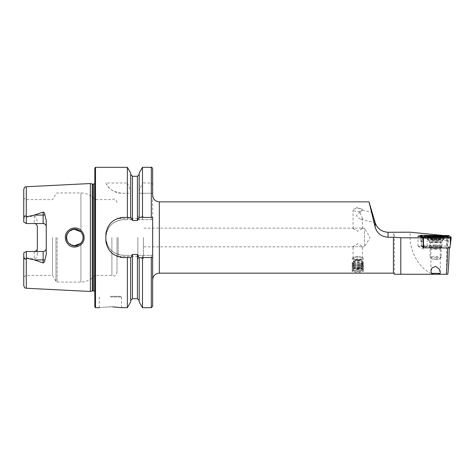 <?xml version="1.0" encoding="UTF-8"?>
<svg xmlns="http://www.w3.org/2000/svg" width="475" height="475" viewBox="0 0 475 475"><rect width="100%" height="100%" fill="white"/><g stroke="black" fill="none" stroke-linecap="round" stroke-linejoin="round"><path stroke-width="0.36" stroke-dasharray="2.38 1.78" d="M81.362 230.743C76.048 224.645 64.915 229.271 65.342 237.5C65.39 240.124 66.304 242.381 68.085 244.263C73.512 250.367 84.514 245.682 84.099 237.5C84.045 234.876 83.137 232.625 81.362 230.743M82.888 235.499L83.131 237.5C83.541 244.346 73.649 248.995 68.863 243.408C66.993 241.027 66.173 239.062 66.417 237.5C66.286 234.407 68.097 231.794 71.856 229.668C74.522 228.386 77.467 229.033 80.691 231.604C82.436 233.623 83.25 235.588 83.131 237.5L82.988 239.05M362.437 209.95L360.145 211.666L360.014 213.643L360.578 214.071L362.437 218.233L360.947 219.408L357.758 217.271C356.547 216.273 356.387 215.252 357.271 214.201L362.389 210.152A4.679 1.449 0 0 0 362.437 209.95A4.679 1.449 0 0 0 361.689 209.172A4.679 1.449 0 0 0 357.758 208.507A4.679 1.449 0 0 0 353.822 209.172A4.679 1.449 0 0 0 353.073 209.95A4.679 1.449 0 0 0 357.758 211.399A4.679 1.449 0 0 0 361.214 210.924M357.758 256.969A5.569 1.722 0 0 0 353.067 257.759A5.569 1.722 0 0 0 352.183 258.691A5.569 1.722 0 0 0 357.758 260.413A5.569 1.722 0 0 0 363.327 258.691A5.569 1.722 0 0 0 362.443 257.759A5.569 1.722 0 0 0 357.758 256.969M357.758 269.266L352.183 271.409L357.758 272.709L363.327 271.409L357.758 269.266M357.758 256.738A4.679 1.449 0 0 0 353.822 257.402A4.679 1.449 0 0 0 353.073 258.18A4.679 1.449 0 0 0 357.758 259.629A4.679 1.449 0 0 0 362.437 258.18A4.679 1.449 0 0 0 361.689 257.402A4.679 1.449 0 0 0 357.758 256.738M357.758 246.656L354.077 246.857L353.073 246.4L357.758 243.764L362.437 246.4L361.433 246.857L357.758 246.656M394.523 274.265L394.523 232.198M447.824 274.265L437.617 274.265C424.988 275.91 409.883 255.692 410.139 237.5L410.151 232.198M435.599 246.513A6.686 0.469 0 0 0 428.931 247.012A6.686 0.469 0 0 0 435.599 247.451A6.686 0.469 0 0 0 442.267 247.012A6.686 0.469 0 0 0 435.599 246.513M435.599 248.657A4.679 0.327 0 0 0 430.92 248.983A4.679 0.327 0 0 0 430.932 249.007A4.679 0.327 0 0 0 435.599 249.31A4.679 0.327 0 0 0 440.266 249.007A4.679 0.327 0 0 0 440.277 248.983A4.679 0.327 0 0 0 435.599 248.657M422.661 245.842A4.679 0.327 0 0 0 417.982 246.169A4.679 0.327 0 0 0 418.012 246.204A4.679 0.327 0 0 0 422.661 246.495A4.679 0.327 0 0 0 427.31 246.204A4.679 0.327 0 0 0 427.34 246.169A4.679 0.327 0 0 0 422.661 245.842M423.854 247.772L449.202 247.802L447.088 246.115L427.179 245.997A4.679 0.327 180 0 1 427.34 246.08A4.679 0.327 180 0 1 422.661 246.406A4.679 0.327 180 0 1 421.438 246.394L423.16 247.766M420.886 236.467L421.438 240.837L421.438 246.394M420.357 235.885A4.679 0.327 180 0 1 422.661 235.838A4.679 0.327 180 0 1 426.989 236.045L447.04 236.164L442.967 235.469M361.433 228.143L354.077 228.143L353.073 228.6L357.758 231.236L362.437 228.6L361.433 228.143L364.438 228.143L370.061 237.5L364.438 246.857L364.438 228.143L364.438 246.857L361.433 246.857M110.426 296.323L120.899 296.323L110.426 296.323M110.426 306.797C96.057 307.764 96.057 307.764 110.426 306.797L112.593 306.832M36.456 224.467A3.117 3.117 0 0 1 37.341 226.646L37.341 253.739C37.341 256.227 36.302 257.996 34.224 259.041L26.279 257.889C25.579 258.863 24.92 258.863 24.302 257.889L23.75 255.698L23.75 285.588M24.302 217.111L23.75 219.302L23.75 222.051L26.315 223.529L26.279 217.111C25.579 216.137 24.92 216.137 24.302 217.111M37.341 221.261L35.928 217.111L34.224 215.959L26.315 217.152M26.315 223.529L34.224 223.529L26.315 223.529L26.315 199.619L26.315 223.529L23.75 222.051L23.75 198.14L23.75 222.051L26.315 223.529L43.136 223.529M68.661 243.194L74.789 245.854L80.916 243.17L80.916 282.061L80.916 243.17L82.644 240.303M82.413 240.896L82.947 239.234M66.821 240.065L69.611 244.067L74.171 245.836M67.854 242.179L67.397 241.419M116.998 237.5L116.998 272.537L116.998 237.5M118.115 237.5L118.115 256.441L118.115 237.5M111.898 237.5L111.898 275.381L111.898 237.5M94.828 167.978L94.828 307.022M52.505 237.5L52.505 275.381L52.505 237.5M90.375 183.534L90.375 291.466M138.973 257.551L152.653 257.551L152.653 237.5L152.653 279.834M393.407 273.149L393.407 232.275M143.403 237.5L143.403 258.667L143.403 237.5M137.833 237.5L137.833 258.667L137.833 237.5M127.377 167.313L127.377 183L105.86 183C108.074 188.729 113.46 192.149 122.004 193.272L127.377 193.272L127.377 219.676L123.684 219.676C112.848 220.732 106.905 226.67 105.86 237.5C106.905 248.33 112.848 254.273 123.684 255.324L127.377 255.324L127.377 307.687M46.253 220.537L46.253 254.463M26.315 257.848L26.315 251.471L23.75 252.949L23.75 276.86L23.75 252.949L26.315 251.471L34.224 251.471L26.315 251.471L26.315 275.381L26.315 251.471L43.136 251.471M421.438 240.837L423.207 242.25M446.619 274.265L446.619 235.832M447.088 246.115L447.04 236.164M25.68 251.833L23.75 252.949L23.75 255.698M23.75 189.412L23.75 219.302M142.494 167.313L142.494 183L151.311 183L152.653 184.733L152.653 219.676L138.314 219.676L137.412 220.542L132.466 220.542L131.557 219.676L127.377 219.676M139.193 173.031L139.193 190.594L142.494 183M139.193 217.449L139.193 190.594M130.678 173.031L130.678 219.676L130.678 193.272L127.377 193.272M130.678 217.449L130.678 192.636M127.377 183L130.678 190.594M152.653 195.166L152.653 217.449M127.377 255.324L131.557 255.324L132.466 254.458L137.412 254.458L138.314 255.324L152.653 255.324L152.653 306.351M138.314 255.324L152.653 255.324L152.653 219.676L138.314 219.676M142.494 193.272L152.653 193.272L139.133 193.272L139.193 219.676L139.193 193.272L142.494 193.272L142.494 219.676M142.494 255.324L142.494 307.687M139.193 257.551L139.193 301.969M139.133 193.272L139.193 192.636M130.678 301.969L130.678 257.551M94.828 237.5L94.828 181.076L94.828 237.5M82.573 234.49L80.916 231.83L80.916 192.939L80.916 231.83L78.868 230.215M73.203 229.294L71.618 229.763M69.564 230.969L68.643 231.83M67.854 232.815L67.468 233.451M66.69 235.404L66.565 235.956M66.417 237.5L68.655 231.812L74.159 229.17M82.519 234.365L83.095 236.728M131.557 219.676L123.684 219.676A17.824 17.824 0 0 0 105.86 237.5A17.824 17.824 0 0 0 123.684 255.324L131.557 255.324M152.588 217.449L138.997 217.449M130.898 217.449L123.684 217.449M120.193 217.793A17.824 17.824 0 0 0 106.204 231.764M105.86 235.273L105.86 239.727M106.204 243.218A17.824 17.824 0 0 0 120.175 257.207M123.684 257.551L130.874 257.551M105.86 183A17.824 17.824 0 0 0 122.004 193.272L130.738 193.272M34.224 215.959L34.224 223.529A3.117 3.117 0 0 1 35.987 224.075M37.341 248.354A3.117 3.117 0 0 1 36.456 250.533A3.117 3.117 0 0 0 37.341 248.354L37.341 253.739M447.088 240.558L427.179 240.439L426.989 236.045M427.179 245.997L427.179 240.439M360.014 213.643A4.679 1.894 103 0 0 360.145 211.666M436.311 246.567A6.128 0.427 0 0 0 429.649 246.994A6.128 0.427 0 0 0 435.242 247.422A6.128 0.427 0 0 0 441.904 246.994A6.128 0.427 0 0 0 436.311 246.567M449.908 247.98L447.634 246.169L421.64 246.008L420.428 236.455L421.188 242.636L421.266 235.333M421.64 246.008L423.172 247.226M447.634 246.169L448.091 235.499M422.394 236.71L422.803 236.841M423.278 237.126L428.07 236.312L443.08 236.408L446.773 236.912M448.768 237.482L449.154 237.785L448.311 238.848L443.478 238.183L428.468 238.088L424.816 238.462L422.702 237.274L423.54 237.755L423.463 237.328M424.745 237.334L425.909 238.278L424.816 238.462L423.16 237.322M424.816 238.462L428.604 237.981L443.614 238.076L448.311 238.848L450.359 237.922L450.282 237.488M446.286 236.746L427.933 236.425L424.329 237.007L423.949 236.698M447.224 238.604L447.598 237.797L447.034 237.47M423.237 237.102L423.973 237.185M428.688 237.357L428.527 238.248L443.537 238.337L448.311 238.848M428.07 236.312L446.987 236.912M434.215 239.934L439.981 240.166L431.205 240.196L434.215 239.934L434.215 236.698M431.822 236.473C430.985 236.384 431.027 236.419 431.941 236.592L439.69 236.526M438.437 240.386L438.437 236.675L439.363 236.556L439.363 240.219M435.207 244.904A5.569 0.386 0 0 0 430.029 245.278A5.569 0.386 0 0 0 430.023 245.29A5.569 0.386 0 0 0 435.985 245.682A5.569 0.386 0 0 0 441.168 245.29A5.569 0.386 0 0 0 441.162 245.278A5.569 0.386 0 0 0 435.207 244.904M435.985 257.462A5.569 0.386 0 0 0 441.156 257.1A5.569 0.386 0 0 0 441.168 257.076A5.569 0.386 0 0 0 435.207 256.684A5.569 0.386 0 0 0 430.023 257.076A5.569 0.386 0 0 0 430.041 257.1A5.569 0.386 0 0 0 435.985 257.462M435.848 259.32L439.155 259.089L435.349 258.827L432.042 259.089L435.848 259.32M436.139 238.058A7.796 0.546 0 0 0 443.395 237.512A7.796 0.546 0 0 0 443.335 237.447A7.796 0.546 0 0 0 435.053 236.972A7.796 0.546 0 0 0 427.856 237.447A7.796 0.546 0 0 0 427.797 237.512A7.796 0.546 0 0 0 436.139 238.058M436.139 238.503A7.796 0.546 0 0 0 443.389 237.981A7.796 0.546 0 0 0 443.395 237.957A7.796 0.546 0 0 0 435.053 237.417A7.796 0.546 0 0 0 427.797 237.957A7.796 0.546 0 0 0 427.803 237.981A7.796 0.546 0 0 0 436.139 238.503M431.941 240.261L431.941 236.592L432.511 236.687L431.508 236.526M433.236 240.362L433.176 236.704L433.176 240.403M359.379 271.255A5.261 1.627 0 0 0 362.728 270.239A5.261 1.627 0 0 0 361.505 268.571A5.261 1.627 0 0 0 356.131 268.167A5.261 1.627 0 0 0 352.782 270.239A5.261 1.627 0 0 0 359.379 271.255M359.474 271.053A5.569 1.722 0 0 0 363.025 269.972A5.569 1.722 0 0 0 363.327 269.414A5.569 1.722 0 0 0 356.036 267.775A5.569 1.722 0 0 0 352.183 269.414A5.569 1.722 0 0 0 352.486 269.972A5.569 1.722 0 0 0 359.474 271.053M359.474 269.883A5.569 1.722 0 0 0 363.327 268.25A5.569 1.722 0 0 0 363.28 268.031A5.569 1.722 0 0 0 356.036 266.612A5.569 1.722 0 0 0 352.23 268.031A5.569 1.722 0 0 0 352.183 268.25A5.569 1.722 0 0 0 359.474 269.883M359.338 268.672A5.124 1.585 0 0 0 362.532 267.74A5.124 1.585 0 0 0 362.841 266.968A5.124 1.585 0 0 0 356.173 265.662A5.124 1.585 0 0 0 352.67 266.968A5.124 1.585 0 0 0 352.978 267.74A5.124 1.585 0 0 0 359.338 268.672M359.474 268.423A5.569 1.722 0 0 0 362.947 267.407A5.569 1.722 0 0 0 363.28 266.57A5.569 1.722 0 0 0 356.036 265.151A5.569 1.722 0 0 0 352.23 266.57A5.569 1.722 0 0 0 352.563 267.407A5.569 1.722 0 0 0 359.474 268.423M359.338 267.211A5.124 1.585 0 0 0 362.532 266.279A5.124 1.585 0 0 0 362.841 265.501A5.124 1.585 0 0 0 356.173 264.201A5.124 1.585 0 0 0 352.67 265.501A5.124 1.585 0 0 0 352.978 266.279A5.124 1.585 0 0 0 359.338 267.211M359.474 266.962A5.569 1.722 0 0 0 362.947 265.947A5.569 1.722 0 0 0 363.28 265.103A5.569 1.722 0 0 0 356.036 263.684A5.569 1.722 0 0 0 352.23 265.103A5.569 1.722 0 0 0 352.563 265.947A5.569 1.722 0 0 0 359.474 266.962M359.338 265.751A5.124 1.585 0 0 0 362.532 264.812A5.124 1.585 0 0 0 362.841 264.041A5.124 1.585 0 0 0 356.173 262.734A5.124 1.585 0 0 0 352.67 264.041A5.124 1.585 0 0 0 352.978 264.812A5.124 1.585 0 0 0 359.338 265.751M359.474 265.501A5.569 1.722 0 0 0 362.947 264.486A5.569 1.722 0 0 0 363.28 263.643A5.569 1.722 0 0 0 356.036 262.224A5.569 1.722 0 0 0 352.23 263.643A5.569 1.722 0 0 0 352.563 264.486A5.569 1.722 0 0 0 359.474 265.501M359.338 264.284A5.124 1.585 0 0 0 362.532 263.352A5.124 1.585 0 0 0 362.841 262.58A5.124 1.585 0 0 0 356.173 261.274A5.124 1.585 0 0 0 352.67 262.58A5.124 1.585 0 0 0 352.978 263.352A5.124 1.585 0 0 0 359.338 264.284M359.474 264.035A5.569 1.722 0 0 0 362.947 263.019A5.569 1.722 0 0 0 363.327 262.402A5.569 1.722 0 0 0 356.036 260.763A5.569 1.722 0 0 0 352.183 262.402A5.569 1.722 0 0 0 352.563 263.019A5.569 1.722 0 0 0 359.474 264.035M359.474 260.33A5.569 1.722 0 0 0 363.327 258.691A5.569 1.722 0 0 0 362.36 257.723A5.569 1.722 0 0 0 356.036 257.052A5.569 1.722 0 0 0 353.151 257.723A5.569 1.722 0 0 0 352.183 258.691A5.569 1.722 0 0 0 359.474 260.33M359.118 259.35A4.412 1.366 0 0 0 361.404 257.29A4.412 1.366 0 0 0 356.392 256.761A4.412 1.366 0 0 0 354.107 257.29A4.412 1.366 0 0 0 354.225 258.875A4.412 1.366 0 0 0 359.118 259.35M356.381 259.617A4.459 1.377 0 0 0 354.071 260.152A4.459 1.377 0 0 0 353.299 260.923A4.459 1.377 0 0 0 359.13 262.236A4.459 1.377 0 0 0 362.211 260.923A4.459 1.377 0 0 0 361.439 260.152A4.459 1.377 0 0 0 356.381 259.617M356.381 268.399A4.459 1.377 0 0 0 353.299 269.711A4.459 1.377 0 0 0 359.13 271.023A4.459 1.377 0 0 0 362.211 269.711A4.459 1.377 0 0 0 356.381 268.399M110.426 296.994L121.57 296.994L110.426 296.994M57.137 237.5L57.137 282.061L57.137 237.5M55.979 237.5L55.979 281.396L55.979 237.5M92.281 184.045L92.281 290.955M92.625 184.092L92.625 290.908M93.718 184.092L93.718 290.908M95.042 237.5L95.042 292.434L95.042 237.5M95.499 167.313L95.499 307.687M159.333 201.851L159.333 273.149M26.291 186.74L26.291 217.128M26.291 257.872L26.291 288.26M151.311 167.313L151.311 183M151.311 193.272L151.311 219.676M151.311 255.324L151.311 307.687M137.412 254.458L137.412 298.722M137.412 176.278L137.412 220.542M132.466 176.278L132.466 220.542M132.466 254.458L132.466 298.722M34.224 251.471L34.224 259.041M436.311 241.882A6.128 0.427 0 0 0 429.649 242.309A6.128 0.427 0 0 0 435.242 242.737A6.128 0.427 0 0 0 441.904 242.309A6.128 0.427 0 0 0 436.311 241.882M435.064 239.958A8.176 0.57 0 0 0 443.798 239.495A8.176 0.57 0 0 0 436.489 238.818A8.176 0.57 0 0 0 427.749 239.495A8.176 0.57 0 0 0 435.064 239.958M436.513 238.385A8.467 0.588 0 0 0 427.31 238.973A8.467 0.588 0 0 0 435.035 239.56A8.467 0.588 0 0 0 444.244 238.973A8.467 0.588 0 0 0 436.513 238.385M448.014 242.802L448.899 235.553M423.712 237.755A1.562 1.55 128.6 0 0 425.262 237.749L425.956 237.34M423.973 237.191L427.993 236.58L427.809 235.689M442.943 236.514L442.819 235.784M449.154 237.785A1.562 1.55 128.6 0 1 447.598 237.797L447.195 237.47M443.614 238.076L443.697 237.453M425.386 238.551L428.468 238.088M435.985 242.268A5.528 0.386 0 0 0 441.121 241.9A5.528 0.386 0 0 0 435.213 241.502A5.528 0.386 0 0 0 430.077 241.9A5.528 0.386 0 0 0 435.985 242.268M434.732 240.439L434.732 236.776M438.383 240.362L438.383 236.698M436.964 240.427L436.964 236.764M433.194 240.386L433.194 236.722M431.822 240.142L431.822 236.568M432.802 240L432.802 236.33M436.448 239.922L436.448 236.704M437.986 239.976L437.986 236.307M439.238 240.101L439.238 236.58M360.947 219.408L374.241 222.484M352.183 271.409L352.183 262.402M353.822 257.402L353.067 257.759M353.073 258.18L353.073 246.4M430.932 249.007L428.931 247.012M427.31 246.204L422.661 248.971L418.012 246.204M417.982 246.169L417.982 236.164M99.287 307.687L99.287 296.994L99.952 296.323M137.833 256.441L118.115 256.441L116.998 257.551M23.75 276.86L26.315 275.381L52.505 275.381L55.979 281.396L57.137 282.061L80.916 282.061C86.563 281.942 91.2 279.716 94.828 275.381L111.898 275.381C113.424 275.53 115.116 277.738 116.998 272.537M94.828 291.507L94.828 293.924M354.077 246.857L143.403 246.857M143.403 258.667L137.833 258.667M430.92 271.148L430.92 248.983M361.689 209.172L357.758 207.278L353.822 209.172M353.073 228.6L353.073 209.95M362.437 228.6L362.437 218.233M440.277 272.323L440.277 248.983M116.998 202.463C115.116 197.262 113.424 199.47 111.898 199.619L94.828 199.619C91.2 195.284 86.563 193.058 80.916 192.939L57.137 192.939L55.979 193.604L52.505 199.619L26.315 199.619L23.75 198.14M137.833 218.559L118.115 218.559L116.998 217.449M143.403 216.333L137.833 216.333M354.077 228.143L143.403 228.143M94.828 183.493L94.828 181.076M121.57 307.687L121.57 296.994L120.899 296.323M440.266 249.007L442.267 247.012M362.437 258.18L362.437 246.4M361.689 257.402L362.443 257.759M363.327 271.409L363.327 262.402M362.425 210.146L371.551 212.254M429.649 246.994L429.649 242.309C428.509 238.664 428.759 240.54 427.749 239.495L427.31 238.973L427.31 236.413M444.244 236.413L444.244 238.973L443.798 239.495C442.795 240.54 443.044 238.664 441.904 242.309L441.904 246.994M443.389 237.981L441.121 241.9L440.675 243.55L441.162 245.278L441.168 257.076M427.803 237.981L430.077 241.9L430.516 243.55L430.029 245.278L430.023 257.076M439.155 259.089L441.156 257.1M442.201 236.799L443.335 237.447M443.395 237.957L443.395 237.512M427.797 237.957L427.797 237.512M429.038 236.77L427.856 237.447M432.042 259.089L430.041 257.1M438.282 240.326L438.282 236.734M431.205 240.196L431.205 236.431M432.903 240.035L432.903 236.651M432.743 239.976L432.743 236.265M438.009 239.958L438.009 236.265M437.95 240L437.95 236.669M439.981 240.166L439.981 236.396M362.728 270.239L363.025 269.972M363.327 269.414L363.327 268.25M362.841 266.968L363.28 268.031M362.532 267.74L362.947 267.407M362.841 265.501L363.28 266.57M362.532 266.279L362.947 265.947M362.841 264.041L363.28 265.103M362.532 264.812L362.947 264.486M362.841 262.58L363.28 263.643M362.532 263.352L362.947 263.019M361.404 257.29L362.36 257.723M361.439 260.152L357.758 258.477L354.071 260.152M353.299 269.711L353.299 260.923M362.211 269.711L362.211 260.923M354.107 257.29L353.151 257.723M352.978 263.352L352.563 263.019M352.67 262.58L352.23 263.643M352.978 264.812L352.563 264.486M352.67 264.041L352.23 265.103M352.978 266.279L352.563 265.947M352.67 265.501L352.23 266.57M352.978 267.74L352.563 267.407M352.67 266.968L352.23 268.031M352.183 269.414L352.183 268.25M352.782 270.239L352.486 269.972M357.313 260.193A4.459 4.459 0 0 0 353.323 265.068A4.459 4.459 0 0 0 361.974 266.071A4.459 4.459 0 0 0 357.313 260.193"/><path stroke-width="0.71" d="M81.373 230.761C83.143 232.637 84.051 234.882 84.099 237.5C84.508 245.7 73.5 250.361 68.091 244.263C66.31 242.381 65.396 240.124 65.342 237.5C64.921 229.271 76.03 224.639 81.373 230.761M83.095 236.728L83.131 237.5C83.244 235.594 82.436 233.635 80.702 231.61C77.467 229.033 74.516 228.386 71.856 229.674C68.097 231.794 66.286 234.407 66.417 237.5C66.179 239.067 66.993 241.033 68.863 243.408C71.927 245.848 74.777 246.519 77.413 245.427C81.338 243.473 83.244 240.831 83.131 237.5L82.947 239.234M372.923 217.823L374.241 222.484M394.523 274.265L393.407 273.149L393.407 237.233L400.793 237.749L400.793 274.265L394.523 274.265L437.617 274.265M423.854 247.772L423.16 247.766L423.207 242.25L422.661 237.886L420.886 236.467A4.679 0.327 180 0 1 417.982 236.164A4.679 0.327 180 0 1 420.357 235.885M110.426 306.797C96.057 307.764 96.057 307.764 110.426 306.797C124.8 307.764 124.8 307.764 110.426 306.797M44.87 214.908A3.117 1.069 0 0 1 43.136 215.092L43.136 223.529C45.06 223.743 46.105 224.782 46.253 226.646A3.117 3.117 0 0 0 43.136 223.529L26.315 223.529L26.315 216.838L34.414 215.092L43.136 212.052C44.264 212.58 44.84 213.53 44.87 214.908L46.253 220.537L46.253 254.463L44.87 260.092A3.117 1.069 0 0 0 43.136 259.908L43.136 262.948C44.264 262.42 44.84 261.47 44.87 260.092M80.987 243.087L82.413 240.896M66.565 235.956L66.821 240.065M74.171 245.836L80.679 243.414M82.988 239.05L82.644 240.303M68.661 243.194L67.854 242.179M67.397 241.419L66.423 237.785M90.375 237.5L90.375 183.534L92.281 184.045L92.281 290.955L90.375 291.466L90.375 237.5M94.828 237.5L94.828 167.978L95.499 167.313L95.499 307.687L94.828 307.022L94.828 237.5M393.407 273.149L159.333 273.149C155.277 273.547 153.045 275.773 152.653 279.834L152.653 217.449L142.494 217.449L142.494 167.313L151.311 167.313C151.537 166.933 151.982 167.378 152.653 168.649L152.653 184.733M393.407 237.233L388.069 237.233C381.425 236.764 377.12 233.421 375.155 227.198L369.016 201.851L375.155 222.543C377.12 228.523 381.425 231.764 388.069 232.275L410.151 232.198L442.967 235.469M142.494 217.449L138.973 217.449L137.412 220.542L132.466 220.542L130.898 217.449L123.684 217.449C112.854 218.494 106.911 224.432 105.86 235.273L105.86 239.727C106.893 250.545 112.83 256.488 123.684 257.551L130.898 257.551L132.466 254.458L137.412 254.458L138.973 257.551L152.653 257.551L152.653 306.351L151.311 307.687L151.311 257.551M127.377 217.449L127.377 167.313L95.499 167.313M46.253 248.354A3.117 3.117 0 0 1 43.136 251.471C45.06 251.257 46.105 250.218 46.253 248.354A3.117 3.117 0 0 1 43.136 251.471L26.315 251.471L26.315 258.163L34.414 259.908L43.136 262.948M34.224 223.529C36.153 223.749 37.193 224.788 37.341 226.646L37.341 248.354C37.193 250.212 36.153 251.251 34.224 251.471A3.117 3.117 0 0 0 36.456 250.533A3.117 3.117 0 0 1 34.224 251.471M26.315 223.529L23.75 222.051L23.75 219.213C23.572 217.71 25.068 214.189 26.291 216.802L26.315 216.838M431.633 273.481L430.92 271.148L431.983 268.043L435.599 266.38L439.143 268.957L440.277 272.323L440.064 273.558A4.679 0.327 0 0 0 435.599 273.327A4.679 0.327 0 0 0 431.633 273.481L434.34 274.265L446.316 274.265C447.028 266.79 447.444 258.008 447.569 247.92M372.869 216.915L371.551 212.254M422.661 237.886L400.793 237.749M440.064 273.558L437.778 274.265M449.202 247.802C449.035 258.75 448.572 267.567 447.824 274.265L446.316 274.265M400.793 274.265L434.34 274.265M26.291 258.198L26.291 288.26C25.502 287.719 24.92 289.121 23.75 285.588L23.75 255.787C23.572 257.29 25.068 260.811 26.291 258.198L26.315 258.163M25.68 251.833L23.75 252.949L23.75 255.787M23.75 219.213L23.75 189.412C24.92 185.879 25.502 187.281 26.291 186.74L90.375 183.534M159.333 273.149L159.333 201.851C155.277 201.453 153.045 199.227 152.653 195.166L152.653 168.649M139.193 217.449L139.193 173.031L142.494 167.313M130.678 217.449L130.678 173.031L127.377 167.313M151.311 307.687L142.494 307.687L142.494 257.551M142.494 307.687L139.193 301.969L139.193 257.551M127.377 257.551L127.377 307.687L130.678 301.969L130.678 257.551M127.377 307.687L121.57 307.687L112.593 306.832M78.868 230.215L73.203 229.294M71.618 229.763L69.564 230.969M68.643 231.83L67.854 232.815M67.468 233.451L66.69 235.404M74.159 229.17L80.916 231.83L82.519 234.365M82.888 235.499L82.573 234.49M123.684 217.449A17.824 17.824 0 0 0 120.193 217.793M106.204 231.764A17.824 17.824 0 0 0 105.86 235.273M105.86 239.727A17.824 17.824 0 0 0 106.204 243.218M120.175 257.207A17.824 17.824 0 0 0 123.684 257.551M35.987 224.075A3.117 3.117 0 0 1 36.456 224.467M436.513 235.826A8.467 0.588 0 0 0 427.31 236.413A8.467 0.588 0 0 0 435.035 237.001A8.467 0.588 0 0 0 444.244 236.413A8.467 0.588 0 0 0 436.513 235.826M426.704 236.906L446.156 236.972L444.843 235.921L427.809 235.689L425.398 235.826L426.704 236.906L425.956 237.34M422.649 237.274L451.25 237.435L448.899 235.553L448.091 235.499L420.298 235.398L422.649 237.274L423.54 244.506L423.457 237.328L451.197 237.441L448.857 235.553L421.266 235.339L420.345 235.404L422.691 237.274L423.463 237.328M423.172 247.226L423.914 247.819L423.54 244.506M423.914 247.819L449.908 247.98L451.244 237.441L450.359 244.672L450.282 237.494M422.803 236.841L421.188 235.885L421.266 235.339M446.773 236.912L448.014 236.045L448.085 235.499M423.16 237.322L422.661 236.799M446.732 236.936L447.842 236.74L449.154 237.785M424.329 237.007L423.949 236.698L425.392 235.861M447.598 237.797L446.274 236.74L446.987 236.912L446.494 237.055M439.238 236.58L439.238 236.437C440.159 236.342 440.2 236.378 439.363 236.556C440.2 236.378 440.159 236.342 439.238 236.437L434.215 236.265L432.802 236.33L432.903 236.651M436.008 236.811A5.866 0.41 0 0 0 441.423 236.354A5.866 0.41 0 0 0 435.189 235.992A5.866 0.41 0 0 0 429.768 236.354A5.866 0.41 0 0 0 436.008 236.811M432.743 236.265L431.822 236.473C430.985 236.384 431.027 236.419 431.941 236.592C431.027 236.419 430.985 236.384 431.822 236.473L431.822 236.568M435.284 236.093A4.459 0.309 0 0 0 431.508 236.526A4.459 0.309 0 0 0 435.907 236.71A4.459 0.309 0 0 0 439.69 236.526A4.459 0.309 0 0 0 435.284 236.093M437.95 236.669L438.009 236.265M92.625 184.092L93.718 184.092L93.718 290.908L92.625 290.908L92.625 184.092L92.281 184.045M26.291 216.802L26.291 186.74M375.155 222.543L375.155 227.198M388.069 232.275L388.069 237.233M151.311 217.449L151.311 167.313M139.193 300.503L137.412 298.722L137.412 254.458M137.412 220.542L137.412 176.278L139.193 174.497M132.466 220.542L132.466 176.278L130.678 174.497M137.412 298.722L132.466 298.722L132.466 254.458M34.414 215.092L43.136 215.092L43.136 212.052M43.136 251.471L43.136 259.908L34.414 259.908M420.298 235.398L420.428 236.455L420.304 235.404M421.188 235.885L420.345 235.404M448.014 236.045L448.857 235.553M428.688 237.357L428.729 237.049M422.394 236.71L423.949 236.698L424.745 237.334M447.842 236.74L446.286 236.746L444.843 235.921L446.274 236.74M447.034 237.47L446.156 236.972M443.697 237.453L443.745 237.138M434.215 236.698L434.215 236.265M436.448 236.704L436.448 236.259M92.625 290.908L92.281 290.955M93.718 290.908L94.828 291.507M369.016 201.851L159.333 201.851M26.291 288.26L90.375 291.466M137.412 176.278L132.466 176.278M132.466 298.722L130.678 300.503M99.287 307.687L95.499 307.687M93.718 184.092L94.828 183.493M425.398 235.826L423.914 236.675L422.608 236.782L423.278 237.126M441.423 236.354L442.201 236.799M429.768 236.354L429.038 236.77"/></g></svg>
